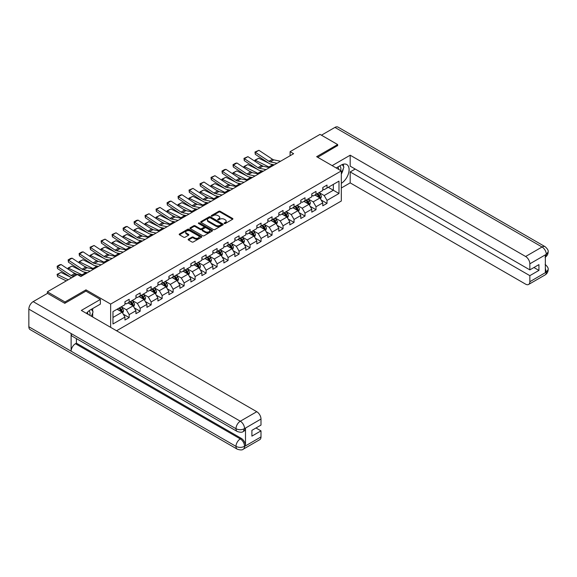<?xml version="1.0" encoding="UTF-8"?>
<svg xmlns="http://www.w3.org/2000/svg" width="577" height="577" viewBox="0 0 577 577"><rect width="100%" height="100%" fill="white"/><g stroke="black" fill="none" stroke-linecap="round" stroke-linejoin="round"><path stroke-width="0.87" d="M224.309 223.515A0.685 0.397 0 0 0 225.275 223.515L232.625 219.274A0.981 0.563 0 0 0 232.906 218.878A0.981 0.563 0 0 0 232.625 218.474L220.176 211.29A0.981 0.563 0 0 0 218.791 211.29L211.442 215.531A0.685 0.397 0 0 0 212.415 216.094L213.36 215.546A3.13 1.81 0 0 1 217.789 215.546L218.827 216.144A3.13 1.81 0 0 1 219.743 217.421A3.13 1.81 0 0 1 218.827 218.697L217.875 219.246A0.685 0.397 0 0 0 218.842 219.808L219.794 219.253A3.13 1.81 0 0 1 224.222 219.253L225.261 219.851A3.13 1.81 0 0 1 226.177 221.135A3.13 1.81 0 0 1 225.261 222.412L224.309 222.96A0.685 0.397 0 0 0 224.309 223.515L224.309 222.96M188.434 239.159A0.981 0.563 0 0 0 188.145 239.556A0.981 0.563 0 0 0 188.434 239.96L191.925 241.972A0.981 0.563 0 0 0 193.309 241.972L201.467 237.262A0.981 0.563 0 0 0 201.755 236.866A0.981 0.563 0 0 0 201.467 236.462L189.018 229.278A0.981 0.563 0 0 0 187.64 229.278L179.476 233.988A0.981 0.563 0 0 0 179.195 234.385A0.981 0.563 0 0 0 179.476 234.789L183.695 237.219A0.981 0.563 0 0 0 185.08 237.219L188.571 235.207A0.981 0.563 0 0 0 188.859 234.81A0.981 0.563 0 0 0 188.571 234.406L186.479 233.202A2.618 1.507 0 0 1 185.715 232.134A2.618 1.507 0 0 1 187.33 230.735A2.618 1.507 0 0 1 190.179 231.067L198.373 235.798A2.618 1.507 0 0 1 199.137 236.866A2.618 1.507 0 0 1 197.529 238.258A2.618 1.507 0 0 1 194.673 237.933L193.309 237.14A0.981 0.563 0 0 0 191.925 237.14L188.434 239.159L188.434 239.96M85.987 291.147L85.987 289.849L64.992 301.973L47.379 291.803L47.379 293.426M85.987 289.849L110.647 304.086L341.31 170.915L341.31 201.012L116.561 330.765M337.646 145.772L337.646 144.553L316.65 156.677L341.31 170.915M337.646 144.553L320.033 134.383L290.094 151.672L290.094 155.74M47.379 291.803L77.325 274.515L80.845 276.549L293.614 153.706L290.094 151.672M213.432 229.559A0.981 0.563 0 0 0 214.817 229.559L222.974 224.842A0.981 0.563 0 0 0 223.263 224.446A0.981 0.563 0 0 0 222.974 224.049L210.526 216.858A0.981 0.563 0 0 0 209.148 216.858L200.984 221.575A0.981 0.563 0 0 0 200.695 221.972A0.981 0.563 0 0 0 200.984 222.369L213.432 229.559M198.87 223.667A0.685 0.397 0 0 1 199.57 223.761L199.57 222.946L212.221 230.259A0.981 0.563 0 0 1 212.509 230.656A0.981 0.563 0 0 1 212.221 231.052L204.063 235.762A0.981 0.563 0 0 1 202.678 235.762L190.23 228.579L190.23 227.778A0.981 0.563 0 0 0 189.941 228.182A0.981 0.563 0 0 0 190.23 228.579M190.23 227.778L193.721 225.766A0.981 0.563 0 0 1 195.105 225.766L200.154 228.68A0.981 0.563 0 0 0 201.539 228.68L203.854 227.338A0.981 0.563 0 0 0 204.143 226.941A0.981 0.563 0 0 0 203.854 226.545L198.596 223.508A0.685 0.397 0 0 1 199.57 222.946M110.647 327.354L110.647 304.086M123.29 314.191L129.176 317.588L129.176 314.624L135.941 310.714L135.941 313.686L140.168 311.241L140.168 308.277L146.933 304.367L146.933 307.339L151.16 304.901L151.16 301.93L157.918 298.028L157.918 300.992L162.144 298.554L162.144 295.583L168.91 291.681L168.91 294.645L173.136 292.207L173.136 289.236L179.901 285.334L179.901 288.305L184.128 285.86L184.128 282.896L190.893 278.987L190.893 281.958L195.12 279.52L195.12 276.549L201.885 272.64L201.885 275.611L206.112 273.173L206.112 270.202L212.877 266.3L212.877 269.264L217.103 266.826L217.103 263.855L223.862 259.953L223.862 262.924L228.088 260.479L228.088 257.515L234.853 253.606L234.853 256.577L239.08 254.132L239.08 251.168L245.845 247.259L245.845 250.23L250.072 247.793L250.072 244.821L256.837 240.919L256.837 243.883L261.064 241.446L261.064 238.474L267.829 234.572L267.829 237.536L272.055 235.099L272.055 232.127L278.821 228.225L278.821 231.197L283.047 228.752L283.047 225.787L289.805 221.878L289.805 224.85L294.039 222.412L294.039 219.44L300.797 215.531L300.797 218.503L305.024 216.065L305.024 213.093L311.789 209.191L311.789 212.156L316.016 209.718L316.016 206.746L322.781 202.844L322.781 205.816L327.008 203.371L327.008 200.399L338.987 193.49L338.987 181.12L333.347 184.373L333.347 190.237L338.987 193.49M129.176 317.588L124.949 320.033L124.949 317.061L112.969 323.978L112.969 311.609L124.949 304.692L124.949 301.728L129.176 299.283L129.176 302.254L135.941 298.352L135.941 295.381L140.168 292.943L140.168 295.907L146.933 292.005L146.933 289.034L151.16 286.596L151.16 289.56L157.918 285.658L157.918 282.687L162.144 280.249L162.144 283.22L168.91 279.311L168.91 276.347L173.136 273.902L173.136 276.873L179.901 272.971L179.901 270L184.128 267.555L184.128 270.526L190.893 266.624L190.893 263.653L195.12 261.215L195.12 264.179L201.885 260.277L201.885 257.306L206.112 254.868L206.112 257.84L212.877 253.93L212.877 250.959L217.103 248.521L217.103 251.493L223.862 247.583L223.862 244.619L228.088 242.174L228.088 245.146L234.853 241.244L234.853 238.272L239.08 235.834L239.08 238.799L245.845 234.897L245.845 231.925L250.072 229.487L250.072 232.452L256.837 228.55L256.837 225.578L261.064 223.14L261.064 226.112L267.829 222.203L267.829 219.238L272.055 216.793L272.055 219.765L278.821 215.863L278.821 212.891L283.047 210.446L283.047 213.418L289.805 209.516L289.805 206.544L294.039 204.107L294.039 207.071L300.797 203.169L300.797 200.197L305.024 197.76L305.024 200.731L311.789 196.822L311.789 193.85L316.016 191.413L316.016 194.384L322.781 190.475L322.781 187.511L327.008 185.066L327.008 188.037L338.987 181.12M128.051 302.903L133.121 305.832L126.356 309.741L121.285 306.813M124.949 303.069L126.356 303.884L129.176 302.254M126.356 309.741L129.176 314.624M133.121 305.832L135.941 310.714M139.035 296.564L144.113 299.492L137.348 303.394L132.277 300.466M135.941 296.722L137.348 297.537L140.168 295.907M137.348 303.394L140.168 308.277M144.113 299.492L146.933 304.367M150.027 290.217L155.105 293.145L148.339 297.047L143.269 294.119M146.933 290.375L148.339 291.19L151.16 289.56M148.339 297.047L151.16 301.93M155.105 293.145L157.918 298.028M161.019 283.87L166.089 286.798L159.331 290.7L154.254 287.772M157.918 284.035L159.331 284.843L162.144 283.22M159.331 290.7L162.144 295.583M166.089 286.798L168.91 291.681M172.011 277.523L177.081 280.451L170.323 284.36L165.246 281.432M168.91 277.688L170.323 278.503L173.136 276.873M170.323 284.36L173.136 289.236M177.081 280.451L179.901 285.334M183.003 271.176L188.073 274.104L181.308 278.013L176.237 275.085M179.901 271.341L181.308 272.156L184.128 270.526M181.308 278.013L184.128 282.896M188.073 274.104L190.893 278.987M193.995 264.836L199.065 267.764L192.3 271.666L187.229 268.738M190.893 264.994L192.3 265.809L195.12 264.179M192.3 271.666L195.12 276.549M199.065 267.764L201.885 272.64M204.979 258.489L210.057 261.417L203.292 265.319L198.221 262.391M201.885 258.647L203.292 259.462L206.112 257.84M203.292 265.319L206.112 270.202M210.057 261.417L212.877 266.3M215.971 252.142L221.049 255.07L214.283 258.979L209.213 256.044M212.877 252.308L214.283 253.115L217.103 251.493M214.283 258.979L217.103 263.855M221.049 255.07L223.862 259.953M226.963 245.795L232.041 248.723L225.275 252.632L220.198 249.704M223.862 245.961L225.275 246.776L228.088 245.146M225.275 252.632L228.088 257.515M232.041 248.723L234.853 253.606M237.955 239.448L243.025 242.383L236.267 246.285L231.189 243.357M234.853 239.614L236.267 240.429L239.08 238.799M236.267 246.285L239.08 251.168M243.025 242.383L245.845 247.259M248.947 233.108L254.017 236.036L247.252 239.938L242.181 237.01M245.845 233.267L247.252 234.082L250.072 232.452M247.252 239.938L250.072 244.821M254.017 236.036L256.837 240.919M259.938 226.761L265.009 229.689L258.244 233.591L253.173 230.663M256.837 226.92L258.244 227.735L261.064 226.112M258.244 233.591L261.064 238.474M265.009 229.689L267.829 234.572M270.93 220.414L276.001 223.342L269.235 227.251L264.165 224.323M267.829 220.58L269.235 221.388L272.055 219.765M269.235 227.251L272.055 232.127M276.001 223.342L278.821 228.225M281.915 214.067L286.993 216.995L280.227 220.904L275.157 217.976M278.821 214.233L280.227 215.048L283.047 213.418M280.227 220.904L283.047 225.787M286.993 216.995L289.805 221.878M292.907 207.727L297.984 210.655L291.219 214.557L286.142 211.629M289.805 207.886L291.219 208.701L294.039 207.071M291.219 214.557L294.039 219.44M297.984 210.655L300.797 215.531M303.899 201.38L308.969 204.308L302.211 208.21L297.133 205.282M300.797 201.539L302.211 202.354L305.024 200.731M302.211 208.21L305.024 213.093M308.969 204.308L311.789 209.191M314.891 195.033L319.961 197.961L313.196 201.863L308.125 198.935M311.789 195.199L313.196 196.007L316.016 194.384M313.196 201.863L316.016 206.746M319.961 197.961L322.781 202.844M328.277 187.301L333.347 190.237L324.187 195.524L319.117 192.595M322.781 188.852L324.187 189.667L327.008 188.037M324.187 195.524L327.008 200.399M64.992 301.973L64.992 303.192M112.969 317.465L122.129 312.179L117.059 309.25M122.129 312.179L124.949 317.061M321.122 199.974L327.008 203.371M310.137 206.321L316.016 209.718M299.146 212.668L305.024 216.065M288.154 219.015L294.039 222.412M277.162 225.355L283.047 228.752M266.17 231.702L272.055 235.099M255.178 238.049L261.064 241.446M244.194 244.396L250.072 247.793M233.202 250.743L239.08 254.132M222.21 257.082L228.088 260.479M211.218 263.429L217.103 266.826M200.226 269.776L206.112 273.173M189.234 276.123L195.12 279.52M178.243 282.463L184.128 285.86M167.258 288.81L173.136 292.207M156.266 295.157L162.144 298.554M145.274 301.504L151.16 304.901M134.282 307.851L140.168 311.241M224.583 223.616L225.261 223.227A3.13 1.81 0 0 0 226.177 221.943L226.177 221.135M219.743 217.421L219.743 218.236A3.13 1.81 0 0 1 218.827 219.512L218.149 219.902M232.61 219.282L220.176 212.105A0.981 0.563 0 0 0 218.791 212.105L211.716 216.187M222.974 224.049L222.974 224.842L210.526 217.673A0.981 0.563 0 0 0 209.148 217.673L200.998 222.376M221.243 224.727A0.685 0.397 0 0 0 221.243 224.165L210.324 217.861A0.685 0.397 0 0 0 209.35 217.861L208.347 218.438A3.13 1.81 0 0 0 207.431 219.714A3.13 1.81 0 0 0 208.347 220.991L215.82 225.304A3.13 1.81 0 0 0 220.241 225.304L221.243 224.727L221.243 225.542A0.685 0.397 0 0 0 221.445 225.261L221.445 224.446M207.431 219.714L207.431 220.529A3.13 1.81 0 0 0 208.347 221.806L208.347 220.991M221.243 225.542L220.241 226.119A3.13 1.81 0 0 1 215.82 226.119L208.347 221.806M190.244 228.586L193.721 226.581L193.721 225.766M204.143 226.941L204.143 227.756A0.981 0.563 0 0 1 203.854 228.153L201.539 229.495A0.981 0.563 0 0 1 200.154 229.495L195.105 226.581A0.981 0.563 0 0 0 193.721 226.581M199.57 223.761L212.206 231.06M205.39 231.702A2.618 1.507 0 0 0 208.247 232.033A2.618 1.507 0 0 0 209.862 230.634A2.618 1.507 0 0 0 209.09 229.567L206.205 227.901A0.981 0.563 0 0 0 204.821 227.901L202.505 229.235A0.981 0.563 0 0 0 202.217 229.639A0.981 0.563 0 0 0 202.505 230.035L205.39 231.702L205.39 232.517A2.618 1.507 0 0 0 208.247 232.841A2.618 1.507 0 0 0 209.862 231.449L209.862 230.634M202.217 229.639L202.217 230.454A0.981 0.563 0 0 0 202.505 230.85L202.505 230.035M205.39 232.517L202.505 230.85M199.137 236.866L199.137 237.674A2.618 1.507 0 0 1 197.529 239.073A2.618 1.507 0 0 1 194.673 238.748L193.309 237.955A0.981 0.563 0 0 0 191.925 237.955L188.448 239.967M185.715 232.134L185.715 232.942A2.618 1.507 0 0 0 186.479 234.017L186.479 233.202M188.571 234.406L188.571 235.207L186.479 234.017M201.452 237.27L189.018 230.093A0.981 0.563 0 0 0 187.64 230.093L179.49 234.796L179.476 233.988M320.516 198.928L321.36 196.815A2.64 1.522 -120 0 0 320.516 194.564L319.059 192.624M255.106 161.394L254.926 160.132L258.792 158.221L268.355 162.945M270.736 164.12L272.366 164.921A7.472 4.313 60 0 1 273.26 165.455M316.528 195.978L315.54 194.658M258.792 158.221L255.272 160.255L268.839 166.955A7.472 4.313 60 0 1 269.74 167.489M254.926 160.132L255.351 161.56M263.444 166.335L260.003 164.633M316.874 193.886L318.331 195.827A2.64 1.522 60 0 1 319.088 197.413L319.932 196.93A2.64 1.522 -120 0 0 319.175 195.336L317.725 193.396M317.061 193.778L318.677 195.935A1.342 0.779 60 0 1 318.915 196.339L319.932 196.93M277.039 163.277L270.303 161.899A4.984 2.878 60 0 1 268.969 161.308L255.395 152.342L255.272 154.297L268.839 163.262A7.472 4.313 -120 0 0 270.844 164.142L274.306 164.856M280.559 161.243L273.823 159.865A4.984 2.878 60 0 1 272.488 159.274L258.922 150.308L255.395 152.342L254.976 152.018L258.922 150.308M255.272 154.297L254.976 152.018M340.668 170.54A6.477 3.736 120 0 0 339.709 165.938M338.605 169.35A4.436 2.56 120 0 0 337.689 167.121A4.436 2.56 120 0 0 337.675 167.114M342.183 164.589L343.914 167.049L341.31 173.764M89.853 315.345A6.477 3.736 120 0 0 89.002 310.823M87.791 314.155A4.436 2.56 120 0 0 87.336 312.337M91.332 309.337L93.099 311.854L91.397 316.239M341.31 183.32A11.208 6.47 120 0 0 348.515 173.432A11.208 6.47 120 0 0 346.777 164.539A11.208 6.47 120 0 0 341.166 165.094L336.203 167.965M341.31 187.994L350.189 182.873L350.189 171.932L529.845 275.655L529.845 281.713L546.397 272.07L545.344 272.56L545.344 255.07L546.296 254.32L529.845 263.819A5.979 3.455 -120 0 0 525.618 256.491L542.063 246.999L334.934 127.409L321.439 135.198M355.187 169.039L350.189 171.932M533.927 267.519L538.932 270.404L538.932 264.627L529.845 269.877L350.189 166.154L350.189 155.213L525.618 256.491M332.15 165.628L350.189 155.213M350.189 182.873L525.618 284.151A5.979 3.455 -120 0 0 528.604 284.454A5.979 3.455 -120 0 0 529.845 281.713M334.934 127.409A6.131 3.541 -60 0 1 337.999 127.106L545.128 246.696A6.131 3.541 -60 0 0 542.063 246.999A5.979 3.455 60 0 1 546.296 254.32M529.845 269.877L529.845 263.819M538.932 270.404L529.845 275.655M337.646 145.534L317.711 157.283M341.31 174.088A11.208 6.47 120 0 0 343.351 168.513M343.531 166.501A11.208 6.47 120 0 0 343.25 164.214M545.344 268.377L546.296 272.012M545.128 264.389C547.537 266.552 548.539 268.276 548.15 269.574L546.405 272.07M545.128 246.696C547.53 248.838 548.539 250.577 548.15 251.918L546.397 254.378M237.248 431.481A6.131 3.541 -60 0 1 235.986 428.718C238.806 430.067 241.619 430.06 244.432 428.682L243.306 431.473C242.304 432.49 240.284 432.49 237.248 431.481L72.392 336.297A6.131 3.541 -60 0 1 71.122 333.535L28.85 309.128A6.131 3.541 -60 0 1 33.185 301.627L47.523 293.347L64.783 303.314L85.915 291.111L100.362 299.449L100.362 304.122L90.358 309.899A11.208 6.47 120 0 0 86.427 313.369M100.362 299.449L81.335 310.433L256.765 411.711A5.979 3.455 60 0 1 260.992 419.032L260.992 425.098L251.904 430.341L251.904 436.118L260.992 430.875L260.992 436.933A5.979 3.455 60 0 1 259.758 439.667L243.306 449.166A5.979 3.455 -120 0 0 244.54 446.432L260.992 436.933M92.435 316.838L94.794 318.201M92.681 316.694L92.681 312.936M92.681 311.255L92.681 308.558M243.306 449.166C242.347 450.183 240.335 450.183 237.248 449.173L30.119 329.59A6.131 3.541 -60 0 1 28.85 326.784L71.122 351.191A6.131 3.541 -60 0 1 75.457 343.726L240.313 438.902L241.265 438.354A5.979 3.455 60 0 1 245.492 445.675L245.492 428.184A5.979 3.455 60 0 1 244.259 430.925L243.306 431.473M28.85 309.128L28.85 326.784M33.185 301.627L240.313 421.21A6.131 3.541 -60 0 0 235.986 428.718L71.122 333.535L71.122 351.191L235.986 446.367C238.791 447.73 241.612 447.73 244.439 446.367L244.54 446.432M260.992 430.875L255.993 427.983M76.409 338.62L76.409 343.178L241.265 438.354M76.409 343.178L75.457 343.726M309.532 205.275L310.368 203.162A2.64 1.522 -120 0 0 309.524 200.911L308.068 198.971M244.114 167.741L243.934 166.479L247.8 164.568L257.364 169.292M259.744 170.467L261.374 171.268A7.472 4.313 60 0 1 262.268 171.802M305.536 202.325L304.548 201.005M247.8 164.568L244.28 166.602L257.847 173.302A7.472 4.313 60 0 1 258.748 173.836M243.934 166.479L244.359 167.9M252.452 172.674L249.012 170.98M305.889 200.233L307.339 202.174A2.64 1.522 60 0 1 308.096 203.76L308.94 203.27A2.64 1.522 -120 0 0 308.183 201.683L306.733 199.743M306.07 200.125L307.685 202.282A1.342 0.779 60 0 1 307.93 202.686L308.94 203.27M298.54 211.615L299.376 209.509A2.64 1.522 -120 0 0 298.533 207.258L297.076 205.318M233.122 174.088L232.942 172.819L236.808 170.915L246.379 175.639M248.752 176.807L250.382 177.615A7.472 4.313 60 0 1 251.283 178.149M294.544 208.672L293.556 207.352M236.808 170.915L233.288 172.949L246.862 179.649A7.472 4.313 60 0 1 247.757 180.183M232.942 172.819L233.368 174.247M241.46 179.021L238.02 177.327M294.897 206.58L296.347 208.521A2.64 1.522 60 0 1 297.105 210.107L297.948 209.617A2.64 1.522 -120 0 0 297.191 208.03L295.741 206.09M295.078 206.472L296.693 208.622A1.342 0.779 60 0 1 296.939 209.033L297.948 209.617M266.047 169.624L259.311 168.239A4.984 2.878 60 0 1 257.977 167.655L244.41 158.689L244.28 160.644L257.847 169.609A7.472 4.313 -120 0 0 259.852 170.489L263.314 171.196M269.567 167.59L262.838 166.205A4.984 2.878 60 0 1 261.496 165.621L247.93 156.655L244.41 158.689L243.984 158.365L247.93 156.655M244.28 160.644L243.984 158.365M255.056 175.971L248.319 174.586A4.984 2.878 60 0 1 246.985 174.002L233.418 165.029L233.288 166.991L246.862 175.956A7.472 4.313 -120 0 0 248.86 176.836L252.322 177.543M258.575 173.937L251.846 172.552A4.984 2.878 60 0 1 250.512 171.968L236.938 163.002L233.418 165.029L232.993 164.712L235.459 163.284L236.938 163.002M233.288 166.991L232.993 164.712M287.548 217.962L288.385 215.848A2.64 1.522 -120 0 0 287.541 213.605L286.091 211.665M222.131 180.428L221.95 179.166L225.823 177.262L235.387 181.986M237.76 183.154L239.39 183.962A7.472 4.313 60 0 1 240.292 184.496M283.552 215.012L282.564 213.692M225.823 177.262L222.296 179.296L235.87 185.996A7.472 4.313 60 0 1 236.765 186.53M221.95 179.166L222.376 180.594M230.468 185.368L227.035 183.666M283.906 212.92L285.355 214.86A2.64 1.522 60 0 1 286.113 216.454L286.957 215.964A2.64 1.522 -120 0 0 286.206 214.377L284.75 212.437M284.086 212.819L285.702 214.969A1.342 0.779 60 0 1 285.947 215.38L286.957 215.964M276.556 224.309L277.393 222.195A2.64 1.522 -120 0 0 276.549 219.945L275.099 218.005M211.139 186.775L210.958 185.513L214.832 183.601L224.395 188.326M226.768 189.501L228.398 190.309A7.472 4.313 60 0 1 229.3 190.836M272.56 221.359L271.572 220.039M214.832 183.601L211.305 185.635L224.879 192.343A7.472 4.313 60 0 1 225.773 192.869M210.958 185.513L211.384 186.941M219.484 191.715L216.043 190.013M272.914 219.267L274.371 221.207A2.64 1.522 60 0 1 275.121 222.794L275.972 222.311A2.64 1.522 -120 0 0 275.215 220.724L273.758 218.777M273.094 219.159L274.71 221.316A1.342 0.779 60 0 1 274.955 221.727L275.972 222.311M265.564 230.656L266.401 228.542A2.64 1.522 -120 0 0 265.564 226.292L264.107 224.352M200.147 193.122L199.967 191.86L203.84 189.948L213.403 194.673M215.776 195.848L217.414 196.649A7.472 4.313 60 0 1 218.308 197.183M261.569 227.706L260.588 226.386M203.84 189.948L200.32 191.982L213.887 198.683A7.472 4.313 60 0 1 214.788 199.216M199.967 191.86L200.392 193.281M208.492 198.062L205.051 196.36M261.922 225.614L263.379 227.554A2.64 1.522 60 0 1 264.136 229.141L264.98 228.658A2.64 1.522 -120 0 0 264.223 227.064L262.766 225.124M262.109 225.506L263.718 227.663A1.342 0.779 60 0 1 263.963 228.066L264.98 228.658M244.064 182.31L237.327 180.933A4.984 2.878 60 0 1 235.993 180.349L222.426 171.376L222.296 173.331L235.87 182.303A7.472 4.313 -120 0 0 237.868 183.183L241.33 183.89M247.591 180.276L240.854 178.899A4.984 2.878 60 0 1 239.52 178.315L225.946 169.342L222.426 171.376L222.001 171.059L224.467 169.631L225.946 169.342M222.296 173.331L222.001 171.059M233.072 188.657L226.343 187.28A4.984 2.878 60 0 1 225.008 186.696L211.434 177.723L211.305 179.678L224.879 188.65A7.472 4.313 -120 0 0 226.884 189.523L230.346 190.237M236.599 186.623L229.862 185.246A4.984 2.878 60 0 1 228.528 184.662L214.954 175.689L211.434 177.723L211.009 177.399L214.954 175.689M211.305 179.678L211.009 177.399M222.08 195.004L215.351 193.62A4.984 2.878 60 0 1 214.017 193.035L200.443 184.07L200.32 186.025L213.887 194.99A7.472 4.313 -120 0 0 215.892 195.87L219.354 196.584M225.607 192.97L218.871 191.586A4.984 2.878 60 0 1 217.536 191.001L203.969 182.036L200.443 184.07L200.017 183.746L203.969 182.036M200.32 186.025L200.017 183.746M254.572 236.996L255.416 234.889A2.64 1.522 -120 0 0 254.572 232.639L253.115 230.699M189.162 199.469L188.982 198.207L192.848 196.295L202.412 201.02M204.792 202.188L206.422 202.996A7.472 4.313 60 0 1 207.316 203.53M250.584 234.053L249.596 232.733M192.848 196.295L189.328 198.329L202.895 205.03A7.472 4.313 60 0 1 203.796 205.563M188.982 198.207L189.407 199.628M197.5 204.402L194.06 202.707M250.93 231.961L252.387 233.901A2.64 1.522 60 0 1 253.144 235.488L253.988 234.998A2.64 1.522 -120 0 0 253.231 233.411L251.781 231.471M251.118 231.853L252.726 234.01A1.342 0.779 60 0 1 252.971 234.413L253.988 234.998M211.095 201.351L204.359 199.967A4.984 2.878 60 0 1 203.025 199.382L189.451 190.417L189.328 192.372L202.895 201.337A7.472 4.313 -120 0 0 204.9 202.217L208.362 202.924M214.615 199.317L207.879 197.933A4.984 2.878 60 0 1 206.544 197.348L192.978 188.383L189.451 190.417L189.032 190.093L192.978 188.383M189.328 192.372L189.032 190.093M243.588 243.343L244.424 241.229A2.64 1.522 -120 0 0 243.581 238.986L242.124 237.046M178.17 205.816L177.99 204.547L181.856 202.642L191.42 207.367M193.8 208.535L195.43 209.343A7.472 4.313 60 0 1 196.324 209.877M239.592 240.393L238.604 239.08M181.856 202.642L178.336 204.676L191.903 211.377A7.472 4.313 60 0 1 192.805 211.91M177.99 204.547L178.416 205.975M186.508 210.749L183.068 209.054M239.938 238.301L241.395 240.248A2.64 1.522 60 0 1 242.152 241.835L242.996 241.345A2.64 1.522 -120 0 0 242.239 239.758L240.789 237.818M240.126 238.2L241.741 240.349A1.342 0.779 60 0 1 241.987 240.76L242.996 241.345M200.104 207.691L193.367 206.314A4.984 2.878 60 0 1 192.033 205.729L178.459 196.757L178.336 198.712L191.903 207.684A7.472 4.313 -120 0 0 193.908 208.564L197.37 209.271M203.623 205.664L196.894 204.28A4.984 2.878 60 0 1 195.553 203.695L181.986 194.723L178.459 196.757L178.041 196.44L180.507 195.012L181.986 194.723M178.336 198.712L178.041 196.44M232.596 249.69L233.433 247.576A2.64 1.522 -120 0 0 232.589 245.333L231.132 243.386M167.179 212.156L166.998 210.893L170.864 208.989L180.435 213.706M182.808 214.882L184.438 215.69A7.472 4.313 60 0 1 185.34 216.216M228.6 246.74L227.612 245.42M170.864 208.989L167.344 211.023L180.918 217.724A7.472 4.313 60 0 1 181.813 218.25M166.998 210.893L167.424 212.322M175.516 217.096L172.076 215.394M228.954 244.648L230.403 246.588A2.64 1.522 60 0 1 231.161 248.182L232.004 247.692A2.64 1.522 -120 0 0 231.247 246.105L229.797 244.165M229.134 244.547L230.75 246.696A1.342 0.779 60 0 1 230.995 247.107L232.004 247.692M189.112 214.038L182.375 212.661A4.984 2.878 60 0 1 181.041 212.076L167.474 203.104L167.344 205.059L180.918 214.031A7.472 4.313 -120 0 0 182.916 214.904L186.378 215.618M192.631 212.004L185.902 210.627A4.984 2.878 60 0 1 184.568 210.042L170.994 201.07L167.474 203.104L167.049 202.787L169.515 201.359L170.994 201.07M167.344 205.059L167.049 202.787M221.604 256.037L222.441 253.923A2.64 1.522 -120 0 0 221.597 251.673L220.147 249.733M156.187 218.503L156.006 217.24L159.879 215.329L169.443 220.053M171.816 221.229L173.446 222.037A7.472 4.313 60 0 1 174.348 222.563M217.608 253.087L216.62 251.767M159.879 215.329L156.353 217.363L169.926 224.064A7.472 4.313 60 0 1 170.821 224.597M156.006 217.24L156.432 218.669M164.524 223.443L161.091 221.741M217.962 250.995L219.411 252.935A2.64 1.522 60 0 1 220.169 254.522L221.013 254.039A2.64 1.522 -120 0 0 220.263 252.445L218.806 250.505M218.142 250.887L219.758 253.043A1.342 0.779 60 0 1 220.003 253.454L221.013 254.039M178.12 220.385L171.383 219.008A4.984 2.878 60 0 1 170.049 218.416L156.482 209.451L156.353 211.406L169.926 220.378A7.472 4.313 -120 0 0 171.924 221.251L175.386 221.965M181.647 218.351L174.91 216.974A4.984 2.878 60 0 1 173.576 216.382L160.002 207.417L156.482 209.451L156.057 209.126L160.002 207.417M156.353 211.406L156.057 209.126M210.612 262.384L211.449 260.27A2.64 1.522 -120 0 0 210.605 258.02L209.155 256.08M145.195 224.85L145.015 223.587L148.888 221.676L158.451 226.4M160.824 227.576L162.454 228.377A7.472 4.313 60 0 1 163.356 228.91M206.616 259.434L205.628 258.114M148.888 221.676L145.361 223.71L158.935 230.411A7.472 4.313 60 0 1 159.829 230.944M145.015 223.587L145.44 225.008M153.54 229.783L150.099 228.088M206.97 257.342L208.427 259.282A2.64 1.522 60 0 1 209.177 260.869L210.028 260.378A2.64 1.522 -120 0 0 209.271 258.792L207.814 256.852M207.15 257.234L208.766 259.39A1.342 0.779 60 0 1 209.011 259.794L210.028 260.378M167.128 226.732L160.399 225.347A4.984 2.878 60 0 1 159.064 224.763L145.491 215.798L145.361 217.753L158.935 226.718A7.472 4.313 -120 0 0 160.94 227.598L164.402 228.304M170.655 224.698L163.918 223.313A4.984 2.878 60 0 1 162.584 222.729L149.01 213.764L145.491 215.798L145.065 215.473L149.01 213.764M145.361 217.753L145.065 215.473M199.62 268.723L200.457 266.617A2.64 1.522 -120 0 0 199.62 264.367L198.163 262.427M134.203 231.197L134.023 229.927L137.896 228.023L147.46 232.747M149.832 233.916L151.462 234.724A7.472 4.313 60 0 1 152.364 235.257M195.625 265.781L194.644 264.461M137.896 228.023L134.369 230.057L147.943 236.758A7.472 4.313 60 0 1 148.844 237.291M134.023 229.927L134.448 231.355M142.548 236.13L139.107 234.435M195.978 263.689L197.435 265.629A2.64 1.522 60 0 1 198.192 267.216L199.036 266.725A2.64 1.522 -120 0 0 198.279 265.139L196.822 263.199M196.166 263.581L197.774 265.73A1.342 0.779 60 0 1 198.019 266.141L199.036 266.725M156.136 233.079L149.407 231.694A4.984 2.878 60 0 1 148.073 231.11L134.499 222.145L134.369 224.1L147.943 233.065A7.472 4.313 -120 0 0 149.948 233.945L153.41 234.651M159.663 231.045L152.927 229.66A4.984 2.878 60 0 1 151.592 229.076L138.026 220.111L134.499 222.145L134.073 221.82L136.54 220.392L138.026 220.111M134.369 224.1L134.073 221.82M188.629 275.07L189.472 272.957A2.64 1.522 -120 0 0 188.629 270.714L187.172 268.774M123.211 237.536L123.038 236.274L126.904 234.37L136.468 239.094M138.848 240.263L140.478 241.071A7.472 4.313 60 0 1 141.372 241.604M184.64 272.12L183.652 270.808M126.904 234.37L123.384 236.404L136.951 243.105A7.472 4.313 60 0 1 137.853 243.638M123.038 236.274L123.464 237.702M131.556 242.477L128.116 240.782M184.986 270.029L186.443 271.976A2.64 1.522 60 0 1 187.2 273.563L188.044 273.072A2.64 1.522 -120 0 0 187.287 271.486L185.83 269.546M185.174 269.928L186.782 272.077A1.342 0.779 60 0 1 187.027 272.488L188.044 273.072M145.152 239.419L138.415 238.041A4.984 2.878 60 0 1 137.081 237.457L123.507 228.485L123.384 230.439L136.951 239.412A7.472 4.313 -120 0 0 138.956 240.292L142.418 240.998M148.671 237.385L141.935 236.007A4.984 2.878 60 0 1 140.6 235.423L127.034 226.451L123.507 228.485L123.089 228.167L125.548 226.739L127.034 226.451M123.384 230.439L123.089 228.167M177.637 281.417L178.481 279.304A2.64 1.522 -120 0 0 177.637 277.054L176.18 275.114M112.226 243.883L112.046 242.621L115.912 240.71L125.476 245.434M127.856 246.61L129.486 247.418A7.472 4.313 60 0 1 130.38 247.944M173.648 278.467L172.66 277.148M115.912 240.71L112.392 242.744L125.959 249.452A7.472 4.313 60 0 1 126.861 249.978M112.046 242.621L112.472 244.049M120.564 248.824L117.124 247.122M173.994 276.376L175.451 278.316A2.64 1.522 60 0 1 176.209 279.903L177.052 279.419A2.64 1.522 -120 0 0 176.295 277.833L174.845 275.885M174.182 276.268L175.797 278.424A1.342 0.779 60 0 1 176.035 278.835L177.052 279.419M134.16 245.766L127.423 244.388A4.984 2.878 60 0 1 126.089 243.804L112.515 234.832L112.392 236.786L125.959 245.759A7.472 4.313 -120 0 0 127.964 246.631L131.426 247.345M137.679 243.732L130.95 242.354A4.984 2.878 60 0 1 129.609 241.77L116.042 232.798L112.515 234.832L112.097 234.507L116.042 232.798M112.392 236.786L112.097 234.507M166.652 287.764L167.489 285.651A2.64 1.522 -120 0 0 166.645 283.401L165.188 281.461M101.235 250.23L101.054 248.968L104.92 247.057L114.491 251.781M116.864 252.957L118.494 253.757A7.472 4.313 60 0 1 119.389 254.291M162.656 284.814L161.668 283.495M104.92 247.057L101.401 249.091L114.974 255.791A7.472 4.313 60 0 1 115.869 256.325M101.054 248.968L101.48 250.389M109.572 255.171L106.132 253.469M163.01 282.723L164.459 284.663A2.64 1.522 60 0 1 165.217 286.25L166.061 285.766A2.64 1.522 -120 0 0 165.303 284.172L163.854 282.232M163.19 282.615L164.806 284.771A1.342 0.779 60 0 1 165.051 285.175L166.061 285.766M123.168 252.113L116.431 250.728A4.984 2.878 60 0 1 115.097 250.144L101.53 241.179L101.401 243.133L114.974 252.099A7.472 4.313 -120 0 0 116.972 252.978L120.434 253.692M126.688 250.079L119.958 248.694A4.984 2.878 60 0 1 118.624 248.11L105.05 239.145L101.53 241.179L101.105 240.854L105.05 239.145M101.401 243.133L101.105 240.854M155.66 294.104L156.497 291.998A2.64 1.522 -120 0 0 155.653 289.748L154.203 287.808M90.243 256.577L90.062 255.315L93.936 253.404L103.499 258.128M105.872 259.304L107.502 260.104A7.472 4.313 60 0 1 108.404 260.638M151.664 291.161L150.676 289.842M93.936 253.404L90.409 255.438L103.983 262.138A7.472 4.313 60 0 1 104.877 262.672M90.062 255.315L90.488 256.736M98.58 261.511L95.147 259.816M152.018 289.07L153.468 291.01A2.64 1.522 60 0 1 154.225 292.597L155.069 292.106A2.64 1.522 -120 0 0 154.319 290.519L152.862 288.579M152.198 288.962L153.814 291.118A1.342 0.779 60 0 1 154.059 291.522L155.069 292.106M112.176 258.46L105.44 257.075A4.984 2.878 60 0 1 104.105 256.491L90.539 247.526L90.409 249.48L103.983 258.446A7.472 4.313 -120 0 0 105.98 259.325L109.442 260.032M115.696 256.426L108.966 255.041A4.984 2.878 60 0 1 107.632 254.457L94.058 245.492L90.539 247.526L90.113 247.201L94.058 245.492M90.409 249.48L90.113 247.201M144.668 300.451L145.505 298.345A2.64 1.522 -120 0 0 144.661 296.095L143.211 294.155M79.251 262.924L79.071 261.655L82.944 259.751L92.508 264.475M94.88 265.644L96.51 266.451A7.472 4.313 60 0 1 97.412 266.985M140.673 297.501L139.684 296.189M82.944 259.751L79.417 261.785L92.991 268.485A7.472 4.313 60 0 1 93.885 269.019M79.071 261.655L79.496 263.083M87.596 267.858L84.155 266.163M141.026 295.41L142.483 297.357A2.64 1.522 60 0 1 143.233 298.944L144.084 298.453A2.64 1.522 -120 0 0 143.327 296.866L141.87 294.926M141.206 295.309L142.822 297.458A1.342 0.779 60 0 1 143.067 297.869L144.084 298.453M101.184 264.807L94.455 263.422A4.984 2.878 60 0 1 93.113 262.838L79.547 253.866L79.417 255.827L92.991 264.793A7.472 4.313 -120 0 0 94.989 265.672L98.458 266.379M104.711 262.773L97.975 261.388A4.984 2.878 60 0 1 96.64 260.804L83.066 251.832L79.547 253.866L79.121 253.548L81.588 252.12L83.066 251.832M79.417 255.827L79.121 253.548M133.676 306.798L134.513 304.685A2.64 1.522 -120 0 0 133.669 302.442L132.22 300.494M68.259 269.264L68.079 268.002L71.952 266.098L81.516 270.815M83.889 271.991L85.519 272.798A7.472 4.313 60 0 1 86.42 273.325M129.681 303.848L128.693 302.528M71.952 266.098L68.425 268.132L81.999 274.832A7.472 4.313 60 0 1 82.9 275.359M68.079 268.002L68.504 269.43M76.604 274.205L73.164 272.503M130.034 301.757L131.491 303.697A2.64 1.522 60 0 1 132.241 305.291L133.092 304.8A2.64 1.522 -120 0 0 132.335 303.213L130.878 301.273M130.222 301.656L131.83 303.805A1.342 0.779 60 0 1 132.075 304.216L133.092 304.8M90.192 271.147L83.463 269.769A4.984 2.878 60 0 1 82.129 269.185L68.555 260.213L68.425 262.167L81.999 271.14A7.472 4.313 -120 0 0 84.004 272.012L87.466 272.726M93.719 269.113L86.983 267.735A4.984 2.878 60 0 1 85.648 267.151L72.075 258.179L68.555 260.213L68.129 259.895L70.596 258.467L72.075 258.179M68.425 262.167L68.129 259.895M122.685 313.145L123.521 311.032A2.64 1.522 -120 0 0 122.685 308.782L121.228 306.841M60.96 272.438L57.44 274.472L57.563 276.578L57.087 274.349L60.96 272.438L70.524 277.162M118.696 310.195L117.708 308.875M57.087 274.349L68.194 279.787M66.29 280.884L57.563 276.578M119.042 308.104L120.499 310.044A2.64 1.522 60 0 1 121.257 311.63L122.1 311.147A2.64 1.522 -120 0 0 121.343 309.56L119.886 307.613M119.23 307.995L120.838 310.152A1.342 0.779 60 0 1 121.083 310.563L122.1 311.147M74.007 276.426L72.471 276.116A4.984 2.878 60 0 1 71.137 275.525L57.563 266.56L57.44 268.514L71.007 277.487A7.472 4.313 -120 0 0 71.584 277.825M82.727 275.46L75.991 274.082A4.984 2.878 60 0 1 74.657 273.491L61.09 264.526L57.563 266.56L57.145 266.235L59.604 264.814L61.09 264.526M57.44 268.514L57.145 266.235M225.261 223.227L225.261 222.412M217.875 219.808L217.875 219.246M218.827 219.512L218.827 218.697M211.442 216.094L211.442 215.531M218.791 212.105L218.791 211.29M220.176 212.105L220.176 211.29M232.625 219.274L232.625 218.474M200.984 222.369L200.984 221.575M209.148 217.673L209.148 216.858M210.526 217.673L210.526 216.858M215.82 226.119L215.82 225.304M220.241 226.119L220.241 225.304M195.105 226.581L195.105 225.766M200.154 229.495L200.154 228.68M201.539 229.495L201.539 228.68M203.854 228.153L203.854 227.338M212.221 231.052L212.221 230.259M191.925 237.955L191.925 237.14M193.309 237.955L193.309 237.14M194.673 238.748L194.673 237.933M187.64 230.093L187.64 229.278M189.018 230.093L189.018 229.278M201.467 237.262L201.467 236.462M319.701 197.81L321.339 196.865M319.175 195.336L320.516 194.564M317.3 196.425L318.331 195.827M272.366 164.921L268.839 166.955M270.303 161.899L273.823 159.865M268.969 161.308L272.488 159.274M548.15 269.589C548.085 271.933 547.054 273.722 545.056 274.955A5.979 3.455 -120 0 0 546.296 272.214M545.344 257.053L546.296 254.522M245.492 445.675L244.439 446.367M260.992 419.032L244.439 428.682M244.54 428.733L245.492 428.184M244.54 428.531A5.979 3.455 60 0 0 240.313 421.21L256.765 411.711M237.248 449.173A6.131 3.541 -60 0 1 235.986 446.367A6.131 3.541 -60 0 1 240.313 438.902C242.859 440.612 244.266 443.049 244.54 446.23M308.709 204.157L310.347 203.212M308.183 201.683L309.524 200.911M306.308 202.772L307.339 202.174M261.374 171.268L257.847 173.302M297.718 210.504L299.362 209.559M297.191 208.03L298.533 207.258M295.316 209.112L296.347 208.521M250.382 177.615L246.862 179.649M259.311 168.239L262.838 166.205M257.977 167.655L261.496 165.621M248.319 174.586L251.846 172.552M246.985 174.002L250.512 171.968M286.733 216.851L288.37 215.899M286.206 214.377L287.541 213.605M284.324 215.459L285.355 214.86M239.39 183.962L235.87 185.996M275.741 223.191L277.378 222.246M275.215 220.724L276.549 219.945M273.332 221.806L274.371 221.207M228.398 190.309L224.879 192.343M264.749 229.538L266.386 228.593M264.223 227.064L265.564 226.292M262.347 228.153L263.379 227.554M217.414 196.649L213.887 198.683M237.327 180.933L240.854 178.899M235.993 180.349L239.52 178.315M226.343 187.28L229.862 185.246M225.008 186.696L228.528 184.662M215.351 193.62L218.871 191.586M214.017 193.035L217.536 191.001M253.757 235.885L255.395 234.94M253.231 233.411L254.572 232.639M251.356 234.493L252.387 233.901M206.422 202.996L202.895 205.03M204.359 199.967L207.879 197.933M203.025 199.382L206.544 197.348M242.766 242.232L244.403 241.287M242.239 239.758L243.581 238.986M240.364 240.84L241.395 240.248M195.43 209.343L191.903 211.377M193.367 206.314L196.894 204.28M192.033 205.729L195.553 203.695M231.774 248.572L233.411 247.627M231.247 246.105L232.589 245.333M229.372 247.187L230.403 246.588M184.438 215.69L180.918 217.724M182.375 212.661L185.902 210.627M181.041 212.076L184.568 210.042M220.789 254.919L222.426 253.974M220.263 252.445L221.597 251.673M218.38 253.534L219.411 252.935M173.446 222.037L169.926 224.064M171.383 219.008L174.91 216.974M170.049 218.416L173.576 216.382M209.797 261.266L211.434 260.321M209.271 258.792L210.605 258.02M207.388 259.881L208.427 259.282M162.454 228.377L158.935 230.411M160.399 225.347L163.918 223.313M159.064 224.763L162.584 222.729M198.805 267.613L200.443 266.668M198.279 265.139L199.62 264.367M196.404 266.221L197.435 265.629M151.462 234.724L147.943 236.758M149.407 231.694L152.927 229.66M148.073 231.11L151.592 229.076M187.813 273.96L189.451 273.008M187.287 271.486L188.629 270.714M185.412 272.568L186.443 271.976M140.478 241.071L136.951 243.105M138.415 238.041L141.935 236.007M137.081 237.457L140.6 235.423M176.822 280.299L178.459 279.355M176.295 277.833L177.637 277.054M174.42 278.915L175.451 278.316M129.486 247.418L125.959 249.452M127.423 244.388L130.95 242.354M126.089 243.804L129.609 241.77M165.83 286.646L167.467 285.702M165.303 284.172L166.645 283.401M163.428 285.262L164.459 284.663M118.494 253.757L114.974 255.791M116.431 250.728L119.958 248.694M115.097 250.144L118.624 248.11M154.838 292.993L156.482 292.049M154.319 290.519L155.653 289.748M152.436 291.609L153.468 291.01M107.502 260.104L103.983 262.138M105.44 257.075L108.966 255.041M104.105 256.491L107.632 254.457M143.853 299.34L145.491 298.396M143.327 296.866L144.661 296.095M141.444 297.948L142.483 297.357M96.51 266.451L92.991 268.485M94.455 263.422L97.975 261.388M93.113 262.838L96.64 260.804M132.861 305.687L134.499 304.735M132.335 303.213L133.669 302.442M130.46 304.295L131.491 303.697M85.519 272.798L81.999 274.832M83.463 269.769L86.983 267.735M82.129 269.185L85.648 267.151M121.87 312.027L123.507 311.082M121.343 309.56L122.685 308.782M119.468 310.642L120.499 310.044M72.471 276.116L75.991 274.082M71.137 275.525L74.657 273.491M528.604 284.454L545.056 274.955M548.15 251.94C548.071 254.262 547.039 256.037 545.056 257.255"/></g></svg>
